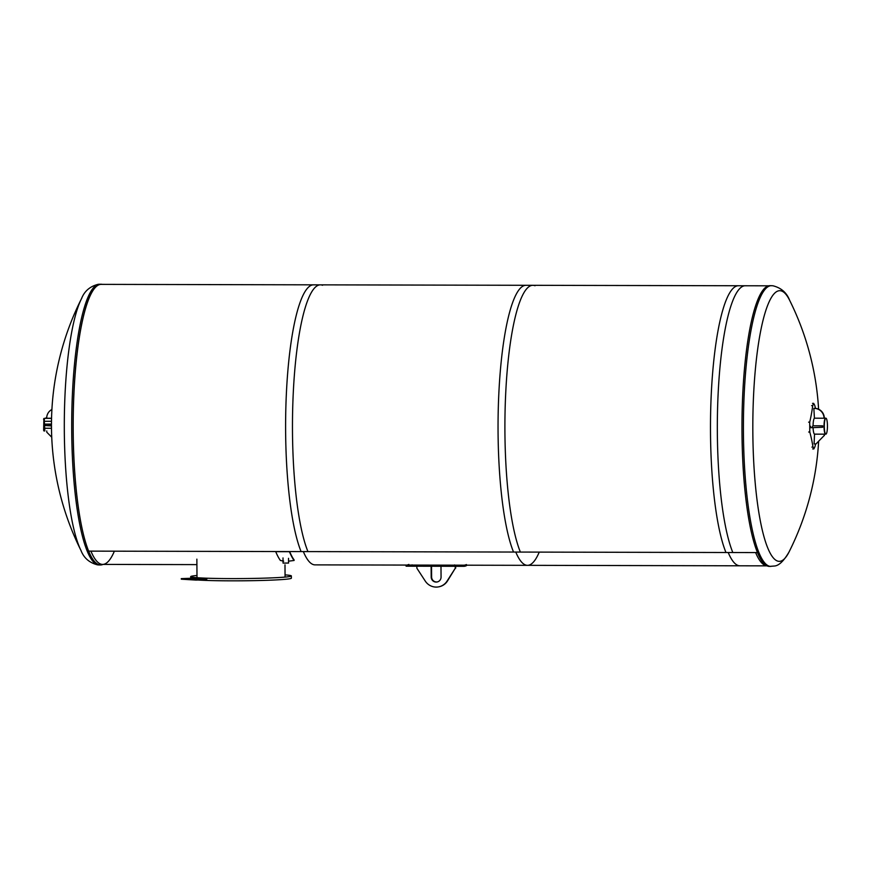 <?xml version="1.0" encoding="UTF-8"?>
<svg xmlns="http://www.w3.org/2000/svg" width="871" height="871" viewBox="0 0 871 871"><rect width="100%" height="100%" fill="white"/><g stroke="black" fill="none" stroke-linecap="round" stroke-linejoin="round"><path stroke-width="1.31" d="M114.373 551.18A139.806 27.611 -89.9 0 1 102.615 564.408A139.806 27.611 -89.9 0 1 90.911 551.136A139.806 27.611 -89.9 0 0 102.615 564.408L99.73 564.408M755.625 552.573A139.806 27.611 90.1 0 0 766.872 565.834A139.806 27.611 90.1 0 1 755.625 552.573M315.052 564.876A139.806 27.611 -89.9 0 1 303.348 551.593A139.806 27.611 90.1 0 0 315.052 564.876L405.93 565.072L406.093 566.183L463.655 566.313A140.928 27.828 90.1 0 0 463.753 566.313A140.928 27.828 90.1 0 0 466.41 565.671L466.562 565.203M463.753 565.192L527.478 565.333A139.806 27.611 -89.9 0 1 515.774 552.051A139.806 27.611 90.1 0 0 527.478 565.333A139.806 27.611 90.1 0 0 539.247 552.105M824.14 434.183L814.537 434.161L814.08 443.938L815.985 443.938L824.151 435.576L824.238 434.161M815.985 443.938L824.151 435.576M824.412 434.161L824.423 435.511M822.638 425.832L813.046 425.81L822.638 425.832L822.649 427.236L812.491 427.661L810.585 427.661L810.574 426.257M812.48 426.267L812.491 427.661M822.366 425.897L822.366 427.291M815.572 443.938A281.409 203.879 167.9 0 1 814.962 446.66L813.819 448.935L813.013 447.106A281.409 185.828 -169.7 0 0 809.78 432.038L809.714 422.163A281.409 203.879 -12.1 0 0 812.719 405.636L813.634 403.349L814.668 405.178A281.409 185.828 10.3 0 1 815.506 408.401M813.841 408.434L814.113 408.368A9.799 9.592 76.9 0 1 824.314 418.156L824.042 418.222A9.799 9.592 -103.1 0 0 813.841 408.434L814.439 418.2L824.042 418.222M825.752 418.211A7.991 1.579 90.1 0 0 825.621 418.178A7.991 1.579 90.1 0 0 824.031 425.484A7.991 1.579 90.1 0 0 825.577 434.161A7.991 1.579 90.1 0 0 825.719 434.128M814.494 418.2A7.991 1.579 90.1 0 0 813.068 425.462A7.991 1.579 90.1 0 0 813.057 425.81M813.079 427.639A7.991 1.579 90.1 0 0 814.614 434.139L825.86 434.161A7.991 1.579 90.1 0 0 827.45 426.169A7.991 1.579 90.1 0 0 825.893 418.178A7.991 1.579 90.1 0 0 825.817 418.189A7.991 1.579 90.1 0 0 824.293 426.355A7.991 1.579 90.1 0 0 825.86 434.161M824.216 418.178L825.621 418.178A7.991 1.579 90.1 0 0 825.545 418.189A7.991 1.579 90.1 0 0 824.02 426.355A7.991 1.579 90.1 0 0 825.577 434.161M46.773 430.938L46.784 432.201L51.737 437.22M51.476 425.908L45.357 425.538L45.346 424.133L51.476 424.515M51.476 424.09L45.346 424.133M51.901 409.501A9.799 9.592 -103.1 0 0 46.686 418.232L51.552 418.243M46.25 418.036L46.239 418.015A2.798 0.555 90.1 0 0 46.163 418.036A2.798 0.555 90.1 0 0 46.141 418.036L44.759 418.352A2.798 0.555 90.1 0 0 44.225 421.281L44.279 428.26A2.798 0.555 90.1 0 0 44.824 430.927A2.798 0.555 90.1 0 0 44.846 430.927L44.214 419.18L44.345 418.45L46.631 418.036M320.452 284.85L101.167 284.371A140.231 27.687 90.1 0 0 73.926 393.583A140.231 27.687 90.1 0 0 88.657 551.125L307.942 551.604A140.231 27.687 -89.9 0 1 293.211 394.051A140.231 27.687 -89.9 0 1 320.452 284.85A140.231 27.687 -89.9 0 1 322.586 285.274M532.889 285.307L313.593 284.839A140.231 27.687 90.1 0 0 286.352 394.04A140.231 27.687 90.1 0 0 301.094 551.583L520.379 552.062A140.231 27.687 -89.9 0 1 505.648 394.509A140.231 27.687 -89.9 0 1 532.889 285.307A140.231 27.687 -89.9 0 1 535.023 285.732M513.531 552.051L732.816 552.519A140.231 27.687 -89.9 0 1 718.074 394.977A140.231 27.687 -89.9 0 1 745.315 285.764L526.03 285.296A140.231 27.687 90.1 0 0 498.789 394.498A140.231 27.687 90.1 0 0 513.531 552.051M285.057 574.882A50.333 2.286 179.6 0 1 291.36 575.938A50.333 2.286 179.6 0 1 241.038 578.573A50.333 2.286 179.6 0 1 190.695 576.646A50.333 2.286 179.6 0 1 196.977 575.491M198 580.01A50.333 2.286 -0.4 0 0 254.593 580.63A50.333 2.286 -0.4 0 0 291.371 578.181L291.36 575.938M191.772 578.235L193.732 578.246A50.333 2.286 -0.4 0 0 206.873 579.052L195.997 579.531L181.288 578.627L191.772 578.235M195.997 579.531L195.997 580.086L181.288 579.182L181.288 578.627M195.997 580.086L206.481 579.694L206.471 579.139M206.481 579.694L206.873 579.052M288.551 561.174L294.082 560.478A140.362 27.72 -89.9 0 1 289.433 551.691L275.726 551.659A140.362 27.72 90.1 0 0 280.375 560.445L283.652 561.164M294.093 560.227L294.115 559.933A139.806 27.611 -89.9 0 1 289.64 551.561M288.53 558.311L288.562 563.058L283.042 563.091L283.01 557.93M103.028 564.408A140.362 27.72 -89.9 0 1 100.557 564.963A140.362 27.72 -89.9 0 1 73.153 431.036A140.362 27.72 -89.9 0 1 101.167 284.229A140.362 27.72 -89.9 0 1 102.397 284.382M81.264 551.06A135.299 26.718 -89.9 0 1 80.949 550.418A135.299 26.718 -89.9 0 1 80.938 550.407A135.299 26.718 -89.9 0 1 64.302 424.504A135.299 26.718 -89.9 0 1 81.493 298.699L81.493 298.699A135.299 26.718 -89.9 0 1 81.82 298.056M818.598 409.228A281.148 281.148 0 0 0 789.605 300.234L789.605 300.234C786.676 292.634 781.102 287.811 772.871 285.764L769.986 285.677A140.362 27.72 90.1 0 0 741.972 425.984A140.362 27.72 90.1 0 0 769.387 566.411L774.254 566.03C778.794 565.812 783.737 561.12 789.061 551.953A135.299 26.718 90.1 0 0 789.061 551.942A281.148 281.148 0 0 0 818.62 441.455M789.605 300.234A135.299 26.718 90.1 0 0 753.219 403.828A135.299 26.718 90.1 0 0 780.47 561.218A135.299 26.718 90.1 0 0 789.061 551.953M416.861 566.215L416.871 568.208L425.277 581.099A13.283 13.011 -103.1 0 0 447.03 581.142L455.25 568.284L455.239 566.292M440.987 566.259L441.064 577.059A5.03 4.932 76.9 0 1 437.264 581.948A5.03 4.932 76.9 0 1 431.189 577.038L431.112 566.237M431.526 566.248L431.602 576.94A5.03 4.932 -103.1 0 0 437.471 581.893M455.25 568.284L447.444 581.044A13.283 13.011 76.9 0 1 439.517 586.673L439.104 586.771M455.653 566.292L455.664 568.186M466.41 564.55A139.806 27.611 -89.9 0 1 463.644 565.192L406.082 565.072M407.41 564.931A139.806 27.611 90.1 0 0 408.847 564.43M463.753 566.313L406.191 566.194A140.928 27.828 -89.9 0 1 406.093 566.183M728.21 552.508A139.806 27.611 90.1 0 0 739.915 565.791A139.806 27.611 -89.9 0 1 728.21 552.508M768.755 285.819L738.466 285.753A140.231 27.687 90.1 0 0 711.226 394.955A140.231 27.687 90.1 0 0 725.968 552.508L757.422 552.573M808.68 432.027L809.78 432.038M811.914 447.106L813.013 447.106M808.615 422.152L809.714 422.163M811.62 405.636L812.719 405.636M51.552 418.374L44.759 418.352M51.498 421.292L44.225 421.281M51.487 428.282L44.279 428.26M46.021 417.971L44.345 418.45M43.637 430.339L43.888 418.461L43.637 430.339L44.04 431.025L44.29 430.361M44.04 431.025L44.214 419.18M43.55 419.169L46.174 417.938M100.557 564.963L99.12 564.963A140.362 27.72 -89.9 0 1 71.716 431.036A140.362 27.72 -89.9 0 1 99.719 284.229L101.167 284.229M771.434 285.688A140.362 27.72 90.1 0 0 743.409 425.995A140.362 27.72 90.1 0 0 770.824 566.422M463.655 566.313L463.644 565.192M454.586 564.931L454.597 566.052M412.114 565.965L412.103 564.843M196.9 564.615L102.615 564.408M812.534 403.349L813.634 403.349M812.719 448.935L813.819 448.935M196.868 559.149L196.998 577.702M284.991 564.811L285.067 577.092M190.705 578.279L190.695 576.646M80.949 550.418C83.866 558.017 89.441 562.84 97.672 564.887L99.12 564.963M80.927 550.385A281.148 281.148 0 0 1 81.493 298.699C84.443 291.11 90.04 286.309 98.281 284.294L99.719 284.229M766.916 565.856L527.478 565.333"/></g></svg>
